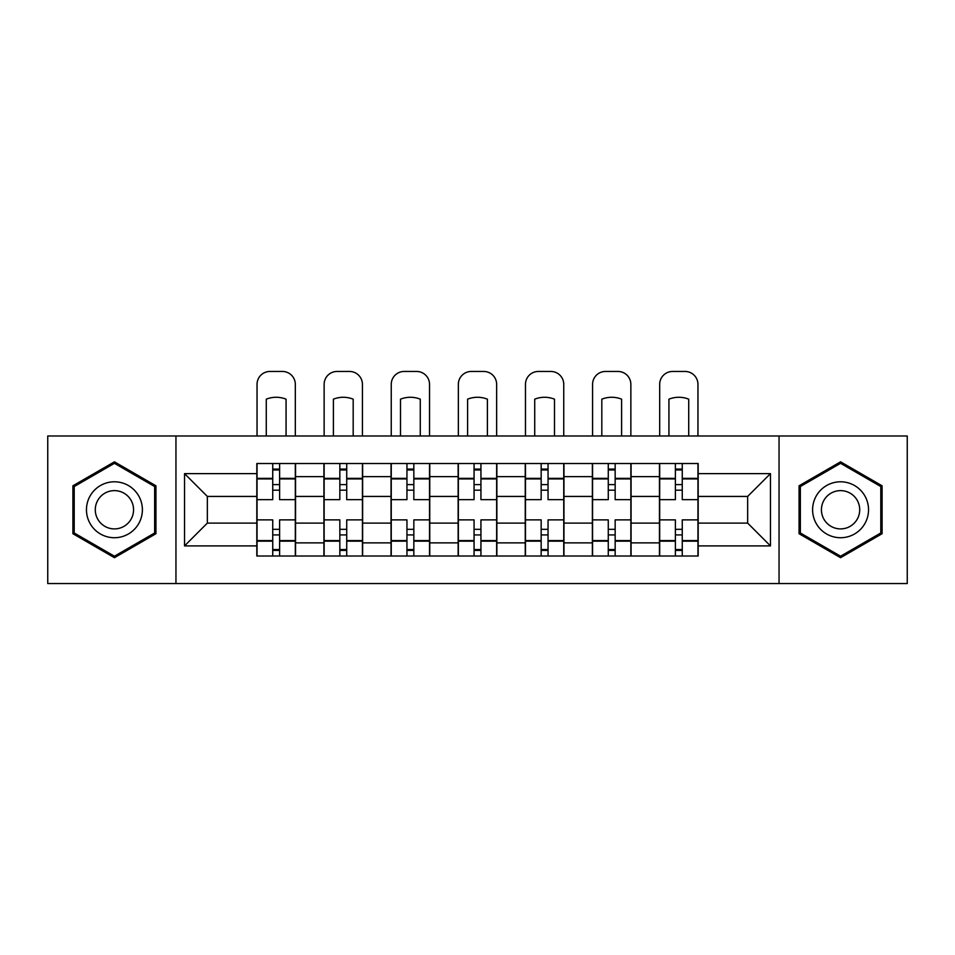 <?xml version="1.0" encoding="UTF-8"?>
<svg xmlns="http://www.w3.org/2000/svg" width="955" height="955" viewBox="0 0 955 955"><rect width="100%" height="100%" fill="white"/><g stroke="black" fill="none" stroke-linecap="round" stroke-linejoin="round"><path stroke-width="1.43" d="M779.053 583.541L907.25 583.541L907.25 435.993L47.75 435.993L47.75 583.541L779.053 583.541L779.053 435.993M323.924 556.013L323.924 476.64L295.537 476.64L295.537 556.013M295.537 476.64L295.537 463.521M323.924 476.64L323.924 463.521M362.637 463.521L362.637 556.013M391.037 556.013L391.037 463.521M429.75 463.521L429.75 556.013M458.137 556.013L458.137 463.521M496.863 463.521L496.863 556.013M525.25 556.013L525.25 463.521M563.963 463.521L563.963 556.013M592.363 556.013L592.363 463.521M631.076 463.521L631.076 556.013M659.463 556.013L659.463 463.521M659.463 523.101L631.076 523.101M592.363 523.101L563.963 523.101M525.25 523.101L496.863 523.101M458.137 523.101L429.75 523.101M391.037 523.101L362.637 523.101M323.924 523.101L295.537 523.101M659.463 496.433L631.076 496.433M592.363 496.433L563.963 496.433M525.25 496.433L496.863 496.433M458.137 496.433L429.75 496.433M391.037 496.433L362.637 496.433M323.924 496.433L295.537 496.433M207.342 523.101L256.823 523.101L256.823 496.433L207.342 496.433L207.342 523.101L184.542 545.902L184.542 473.632L256.823 473.632L256.823 496.433M698.177 496.433L698.177 523.101L747.658 523.101L747.658 496.433L698.177 496.433L698.177 463.521L256.823 463.521L256.823 473.632M698.177 473.632L770.458 473.632L770.458 545.902L698.177 545.902L698.177 523.101M256.823 523.101L256.823 556.013L698.177 556.013L698.177 545.902M256.823 545.902L184.542 545.902M175.947 583.541L175.947 435.993M155.94 485.797L114.433 461.826L72.914 485.797L72.914 533.726L114.433 557.696L155.94 533.726L155.94 485.797M882.086 485.797L840.567 461.826L799.06 485.797L799.06 533.726L840.567 557.696L882.086 533.726L882.086 485.797M279.612 549.555L272.736 549.555M272.736 469.967L279.612 469.967M346.725 549.555L339.837 549.555M339.837 469.967L346.725 469.967M413.837 549.555L406.949 549.555M406.949 469.967L413.837 469.967M480.938 549.555L474.062 549.555M474.062 469.967L480.938 469.967M548.051 549.555L541.163 549.555M541.163 469.967L548.051 469.967M615.163 549.555L608.275 549.555M608.275 469.967L615.163 469.967M682.264 549.555L675.388 549.555M675.388 469.967L682.264 469.967M184.542 473.632L207.342 496.433M747.658 523.101L770.458 545.902M747.658 496.433L770.458 473.632M295.322 556.013L295.322 499.656L279.612 499.656L279.612 463.521M272.736 463.521L272.736 499.656L257.038 499.656L257.038 463.521M295.322 499.656L295.322 463.521M257.038 556.013L257.038 519.878L272.736 519.878L272.736 556.013M279.612 556.013L279.612 519.878L295.322 519.878M272.736 490.19L279.612 490.19M257.038 519.878L257.038 499.656M279.612 529.333L272.736 529.333M279.612 550.414L272.736 550.414M272.736 534.931L279.612 534.931M279.612 484.603L272.736 484.603M272.736 469.108L279.612 469.108M295.322 435.993L295.322 384.364A12.904 12.904 0 0 0 282.417 371.459L269.943 371.459A12.904 12.904 0 0 0 257.038 384.364L257.038 435.993M266.278 435.993L266.278 399.178A26.668 26.668 0 0 1 286.07 399.178L286.07 435.993M90.212 523.746A27.958 27.958 0 0 0 128.412 533.976A27.958 27.958 0 0 0 138.642 495.788A27.958 27.958 0 0 0 100.442 485.546A27.958 27.958 0 0 0 90.212 523.746M97.852 519.341A19.148 19.148 0 0 0 123.995 526.336A19.148 19.148 0 0 0 131.002 500.193A19.148 19.148 0 0 0 104.859 493.186A19.148 19.148 0 0 0 97.852 519.341M114.433 463.318L154.65 486.537L154.65 532.986L114.433 556.204L74.204 532.986L74.204 486.537L114.433 463.318M816.358 523.746A27.958 27.958 0 0 0 854.558 533.976A27.958 27.958 0 0 0 864.788 495.788A27.958 27.958 0 0 0 826.588 485.546A27.958 27.958 0 0 0 816.358 523.746M823.998 519.341A19.148 19.148 0 0 0 850.141 526.336A19.148 19.148 0 0 0 857.148 500.193A19.148 19.148 0 0 0 831.005 493.186A19.148 19.148 0 0 0 823.998 519.341M840.567 463.318L880.797 486.537L880.797 532.986L840.567 556.204L800.35 532.986L800.35 486.537L840.567 463.318M362.423 556.013L362.423 499.656L346.725 499.656L346.725 463.521M339.837 463.521L339.837 499.656L324.139 499.656L324.139 463.521M362.423 499.656L362.423 463.521M324.139 556.013L324.139 519.878L339.837 519.878L339.837 556.013M346.725 556.013L346.725 519.878L362.423 519.878M339.837 490.19L346.725 490.19M324.139 519.878L324.139 499.656M346.725 529.333L339.837 529.333M346.725 550.414L339.837 550.414M339.837 534.931L346.725 534.931M346.725 484.603L339.837 484.603M339.837 469.108L346.725 469.108M362.423 435.993L362.423 384.364A12.904 12.904 0 0 0 349.518 371.459L337.043 371.459A12.904 12.904 0 0 0 324.139 384.364L324.139 435.993M333.39 435.993L333.39 399.178A26.668 26.668 0 0 1 353.183 399.178L353.183 435.993M429.535 556.013L429.535 499.656L413.837 499.656L413.837 463.521M406.949 463.521L406.949 499.656L391.252 499.656L391.252 463.521M429.535 499.656L429.535 463.521M391.252 556.013L391.252 519.878L406.949 519.878L406.949 556.013M413.837 556.013L413.837 519.878L429.535 519.878M406.949 490.19L413.837 490.19M391.252 519.878L391.252 499.656M413.837 529.333L406.949 529.333M413.837 550.414L406.949 550.414M406.949 534.931L413.837 534.931M413.837 484.603L406.949 484.603M406.949 469.108L413.837 469.108M429.535 435.993L429.535 384.364A12.904 12.904 0 0 0 416.631 371.459L404.156 371.459A12.904 12.904 0 0 0 391.252 384.364L391.252 435.993M400.503 435.993L400.503 399.178A26.668 26.668 0 0 1 420.284 399.178L420.284 435.993M496.648 556.013L496.648 499.656L480.938 499.656L480.938 463.521M474.062 463.521L474.062 499.656L458.352 499.656L458.352 463.521M496.648 499.656L496.648 463.521M458.352 556.013L458.352 519.878L474.062 519.878L474.062 556.013M480.938 556.013L480.938 519.878L496.648 519.878M474.062 490.19L480.938 490.19M458.352 519.878L458.352 499.656M480.938 529.333L474.062 529.333M480.938 550.414L474.062 550.414M474.062 534.931L480.938 534.931M480.938 484.603L474.062 484.603M474.062 469.108L480.938 469.108M496.648 435.993L496.648 384.364A12.904 12.904 0 0 0 483.743 371.459L471.257 371.459A12.904 12.904 0 0 0 458.352 384.364L458.352 435.993M467.604 435.993L467.604 399.178A26.668 26.668 0 0 1 487.396 399.178L487.396 435.993M563.748 556.013L563.748 499.656L548.051 499.656L548.051 463.521M541.163 463.521L541.163 499.656L525.465 499.656L525.465 463.521M563.748 499.656L563.748 463.521M525.465 556.013L525.465 519.878L541.163 519.878L541.163 556.013M548.051 556.013L548.051 519.878L563.748 519.878M541.163 490.19L548.051 490.19M525.465 519.878L525.465 499.656M548.051 529.333L541.163 529.333M548.051 550.414L541.163 550.414M541.163 534.931L548.051 534.931M548.051 484.603L541.163 484.603M541.163 469.108L548.051 469.108M563.748 435.993L563.748 384.364A12.904 12.904 0 0 0 550.844 371.459L538.369 371.459A12.904 12.904 0 0 0 525.465 384.364L525.465 435.993M534.716 435.993L534.716 399.178A26.668 26.668 0 0 1 554.497 399.178L554.497 435.993M630.861 556.013L630.861 499.656L615.163 499.656L615.163 463.521M608.275 463.521L608.275 499.656L592.577 499.656L592.577 463.521M630.861 499.656L630.861 463.521M592.577 556.013L592.577 519.878L608.275 519.878L608.275 556.013M615.163 556.013L615.163 519.878L630.861 519.878M608.275 490.19L615.163 490.19M592.577 519.878L592.577 499.656M615.163 529.333L608.275 529.333M615.163 550.414L608.275 550.414M608.275 534.931L615.163 534.931M615.163 484.603L608.275 484.603M608.275 469.108L615.163 469.108M630.861 435.993L630.861 384.364A12.904 12.904 0 0 0 617.957 371.459L605.482 371.459A12.904 12.904 0 0 0 592.577 384.364L592.577 435.993M601.817 435.993L601.817 399.178A26.668 26.668 0 0 1 621.61 399.178L621.61 435.993M697.962 556.013L697.962 499.656L682.264 499.656L682.264 463.521M675.388 463.521L675.388 499.656L659.678 499.656L659.678 463.521M697.962 499.656L697.962 463.521M659.678 556.013L659.678 519.878L675.388 519.878L675.388 556.013M682.264 556.013L682.264 519.878L697.962 519.878M675.388 490.19L682.264 490.19M659.678 519.878L659.678 499.656M682.264 529.333L675.388 529.333M682.264 550.414L675.388 550.414M675.388 534.931L682.264 534.931M682.264 484.603L675.388 484.603M675.388 469.108L682.264 469.108M697.962 435.993L697.962 384.364A12.904 12.904 0 0 0 685.057 371.459L672.583 371.459A12.904 12.904 0 0 0 659.678 384.364L659.678 435.993M668.93 435.993L668.93 399.178A26.668 26.668 0 0 1 688.722 399.178L688.722 435.993M592.363 476.64L563.963 476.64M525.25 476.64L496.863 476.64M458.137 476.64L429.75 476.64M391.037 476.64L362.637 476.64M659.463 476.64L631.076 476.64M592.363 542.882L563.963 542.882M525.25 542.882L496.863 542.882M458.137 542.882L429.75 542.882M391.037 542.882L362.637 542.882M323.924 542.882L295.537 542.882M659.463 542.882L631.076 542.882M295.322 478.36L279.612 478.36M272.736 478.36L257.038 478.36M272.736 478.933L257.038 478.933M272.736 540.59L257.038 540.59M272.736 541.163L257.038 541.163M295.322 541.163L279.612 541.163M295.322 478.933L279.612 478.933M295.322 540.59L279.612 540.59M362.423 478.36L346.725 478.36M339.837 478.36L324.139 478.36M339.837 478.933L324.139 478.933M339.837 540.59L324.139 540.59M339.837 541.163L324.139 541.163M362.423 541.163L346.725 541.163M362.423 478.933L346.725 478.933M362.423 540.59L346.725 540.59M429.535 478.36L413.837 478.36M406.949 478.36L391.252 478.36M406.949 478.933L391.252 478.933M406.949 540.59L391.252 540.59M406.949 541.163L391.252 541.163M429.535 541.163L413.837 541.163M429.535 478.933L413.837 478.933M429.535 540.59L413.837 540.59M496.648 478.36L480.938 478.36M474.062 478.36L458.352 478.36M474.062 478.933L458.352 478.933M474.062 540.59L458.352 540.59M474.062 541.163L458.352 541.163M496.648 541.163L480.938 541.163M496.648 478.933L480.938 478.933M496.648 540.59L480.938 540.59M563.748 478.36L548.051 478.36M541.163 478.36L525.465 478.36M541.163 478.933L525.465 478.933M541.163 540.59L525.465 540.59M541.163 541.163L525.465 541.163M563.748 541.163L548.051 541.163M563.748 478.933L548.051 478.933M563.748 540.59L548.051 540.59M630.861 478.36L615.163 478.36M608.275 478.36L592.577 478.36M608.275 478.933L592.577 478.933M608.275 540.59L592.577 540.59M608.275 541.163L592.577 541.163M630.861 541.163L615.163 541.163M630.861 478.933L615.163 478.933M630.861 540.59L615.163 540.59M697.962 478.36L682.264 478.36M675.388 478.36L659.678 478.36M675.388 478.933L659.678 478.933M675.388 540.59L659.678 540.59M675.388 541.163L659.678 541.163M697.962 541.163L682.264 541.163M697.962 478.933L682.264 478.933M697.962 540.59L682.264 540.59"/></g></svg>
